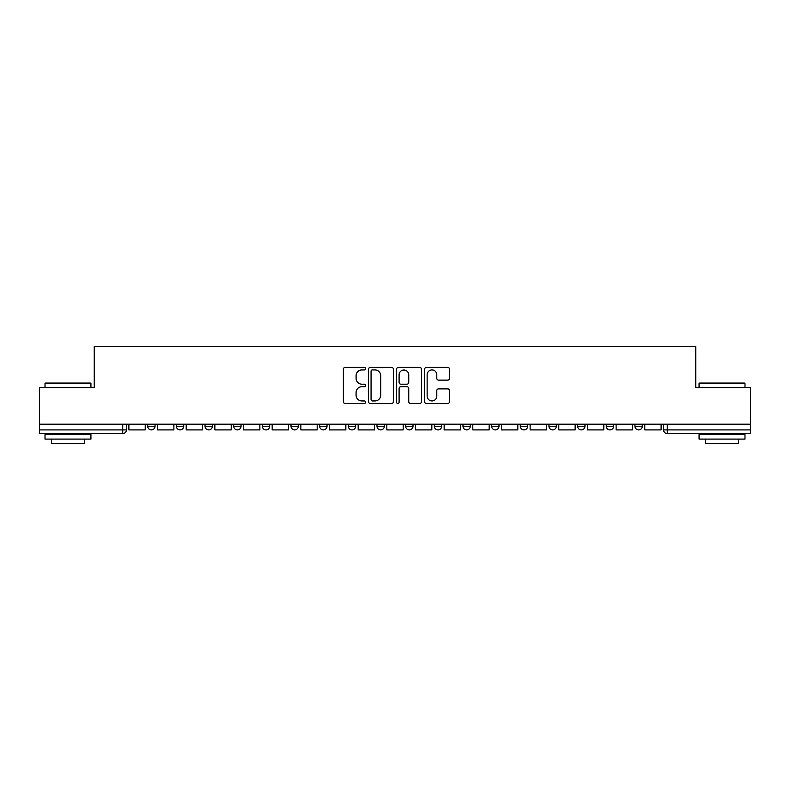 <?xml version="1.0" encoding="UTF-8"?>
<svg xmlns="http://www.w3.org/2000/svg" width="790" height="790" viewBox="0 0 790 790"><rect width="100%" height="100%" fill="white"/><g stroke="black" fill="none" stroke-linecap="round" stroke-linejoin="round"><path stroke-width="1.19" d="M365.602 368.673A1.264 1.264 0 0 0 364.348 367.409L345.181 367.409A1.807 1.807 0 0 0 343.383 369.216L343.383 401.675A1.807 1.807 0 0 0 345.181 403.483L364.348 403.483A1.264 1.264 0 0 0 365.602 402.219A1.264 1.264 0 0 0 364.348 400.955L361.86 400.955A5.767 5.767 0 0 1 356.093 395.188L356.093 392.482A5.767 5.767 0 0 1 361.86 386.705L364.348 386.705A1.264 1.264 0 0 0 365.602 385.451A1.264 1.264 0 0 0 364.348 384.187L361.86 384.187A5.767 5.767 0 0 1 356.093 378.41L356.093 375.704A5.767 5.767 0 0 1 361.86 369.937L364.348 369.937A1.264 1.264 0 0 0 365.602 368.673M462.979 424.21L462.979 426.235L470.327 426.235A3.674 3.674 0 0 1 466.653 429.908A3.674 3.674 0 0 1 462.979 426.235L462.979 424.21M376.998 424.21L376.998 426.235L384.345 426.235A3.674 3.674 0 0 1 380.671 429.908A3.674 3.674 0 0 1 376.998 426.235L376.998 424.21M319.674 424.21L319.674 426.235L327.021 426.235A3.674 3.674 0 0 1 323.347 429.908A3.674 3.674 0 0 1 319.674 426.235L319.674 424.21M291.016 424.21L291.016 426.235L298.363 426.235A3.674 3.674 0 0 1 294.69 429.908A3.674 3.674 0 0 1 291.016 426.235L291.016 424.21M233.692 424.21L233.692 426.235L241.039 426.235A3.674 3.674 0 0 1 237.365 429.908A3.674 3.674 0 0 1 233.692 426.235L233.692 424.21M447.703 380.128A1.807 1.807 0 0 0 449.51 378.321L449.51 369.216A1.807 1.807 0 0 0 447.703 367.409L426.422 367.409A1.807 1.807 0 0 0 424.615 369.216L424.615 401.675A1.807 1.807 0 0 0 426.422 403.483L447.703 403.483A1.807 1.807 0 0 0 449.51 401.675L449.51 390.675A1.807 1.807 0 0 0 447.703 388.878L438.598 388.878A1.807 1.807 0 0 0 436.791 390.675L436.791 396.136A4.829 4.829 0 0 1 431.972 400.955A4.829 4.829 0 0 1 427.143 396.136L427.143 374.766A4.829 4.829 0 0 1 431.972 369.937A4.829 4.829 0 0 1 436.791 374.766L436.791 378.321A1.807 1.807 0 0 0 438.598 380.128L447.703 380.128M39.5 424.21L39.5 387.653L94.247 387.653L94.247 346.682L695.753 346.682L695.753 387.653L750.5 387.653L750.5 424.21L39.5 424.21L39.5 429.908L126.4 429.908L126.4 424.21L126.4 429.908A3.674 3.674 0 0 1 122.727 433.582L39.5 433.582L39.5 429.908M393.42 369.216A1.807 1.807 0 0 0 391.623 367.409L370.342 367.409A1.807 1.807 0 0 0 368.535 369.216L368.535 401.675A1.807 1.807 0 0 0 370.342 403.483L391.623 403.483A1.807 1.807 0 0 0 393.42 401.675L393.42 369.216M398.377 367.409L419.658 367.409A1.807 1.807 0 0 1 421.465 369.216L421.465 401.675A1.807 1.807 0 0 1 419.658 403.483L410.553 403.483A1.807 1.807 0 0 1 408.746 401.675L408.746 388.512A1.807 1.807 0 0 0 406.949 386.705L400.905 386.705A1.807 1.807 0 0 0 399.098 388.512L399.098 402.219A1.264 1.264 0 0 1 397.844 403.483A1.264 1.264 0 0 1 396.58 402.219L396.58 369.216A1.807 1.807 0 0 1 398.377 367.409M663.6 424.21L663.6 429.908L750.5 429.908L750.5 433.582L667.274 433.582A3.674 3.674 0 0 1 663.6 429.908M750.5 424.21L750.5 429.908M642.29 424.21L642.29 426.235A3.674 3.674 0 0 1 638.616 429.908A3.674 3.674 0 0 1 634.943 426.235L642.29 426.235A3.674 3.674 0 0 1 638.616 429.908M634.943 424.21L634.943 426.235M613.633 424.21L613.633 426.235A3.674 3.674 0 0 1 609.949 429.908A3.674 3.674 0 0 1 606.276 426.235L613.633 426.235M606.276 424.21L606.276 426.235M584.965 424.21L584.965 426.235A3.674 3.674 0 0 1 581.292 429.908A3.674 3.674 0 0 1 577.618 426.235L584.965 426.235M577.618 424.21L577.618 426.235M556.308 424.21L556.308 426.235A3.674 3.674 0 0 1 552.635 429.908A3.674 3.674 0 0 1 548.961 426.235L556.308 426.235M548.961 424.21L548.961 426.235M527.651 424.21L527.651 426.235A3.674 3.674 0 0 1 523.968 429.908A3.674 3.674 0 0 1 520.294 426.235A3.674 3.674 0 0 0 523.968 429.908M520.294 424.21L520.294 426.235L527.651 426.235M498.984 424.21L498.984 426.235A3.674 3.674 0 0 1 495.31 429.908A3.674 3.674 0 0 1 491.637 426.235A3.674 3.674 0 0 0 495.31 429.908M491.637 424.21L491.637 426.235L498.984 426.235M470.327 424.21L470.327 426.235A3.674 3.674 0 0 1 466.653 429.908M441.669 424.21L441.669 426.235A3.674 3.674 0 0 1 437.986 429.908A3.674 3.674 0 0 1 434.312 426.235L441.669 426.235M434.312 424.21L434.312 426.235M413.002 424.21L413.002 426.235A3.674 3.674 0 0 1 409.329 429.908A3.674 3.674 0 0 1 405.655 426.235L413.002 426.235L413.002 424.21M405.655 424.21L405.655 426.235M384.345 424.21L384.345 426.235M355.688 424.21L355.688 426.235A3.674 3.674 0 0 1 352.014 429.908A3.674 3.674 0 0 1 348.331 426.235L355.688 426.235L355.688 424.21M348.331 424.21L348.331 426.235M327.021 424.21L327.021 426.235L327.021 424.21M298.363 426.235L298.363 424.21L298.363 426.235A3.674 3.674 0 0 1 294.69 429.908M269.706 424.21L269.706 426.235A3.674 3.674 0 0 1 266.032 429.908A3.674 3.674 0 0 1 262.349 426.235A3.674 3.674 0 0 0 266.032 429.908A3.674 3.674 0 0 0 269.706 426.235L269.706 424.21M262.349 424.21L262.349 426.235L269.706 426.235M241.039 424.21L241.039 426.235M212.382 424.21L212.382 426.235A3.674 3.674 0 0 1 208.708 429.908A3.674 3.674 0 0 1 205.035 426.235A3.674 3.674 0 0 0 208.708 429.908A3.674 3.674 0 0 0 212.382 426.235L205.035 426.235L205.035 424.21M176.368 424.21L176.368 426.235L183.724 426.235L183.724 424.21L183.724 426.235A3.674 3.674 0 0 1 180.051 429.908A3.674 3.674 0 0 1 176.368 426.235A3.674 3.674 0 0 0 180.051 429.908M147.71 424.21L147.71 426.235L155.057 426.235L155.057 424.21L155.057 426.235A3.674 3.674 0 0 1 151.384 429.908A3.674 3.674 0 0 1 147.71 426.235A3.674 3.674 0 0 0 151.384 429.908M122.727 424.21L122.727 433.582A3.674 3.674 0 0 0 126.4 429.908M372.327 369.937A1.264 1.264 0 0 0 371.063 371.201L371.063 399.691A1.264 1.264 0 0 0 372.327 400.955L374.934 400.955A5.767 5.767 0 0 0 380.711 395.188L380.711 375.704A5.767 5.767 0 0 0 374.934 369.937L372.327 369.937M408.746 374.855A4.829 4.829 0 0 0 403.927 370.026A4.829 4.829 0 0 0 399.098 374.855L399.098 382.38A1.807 1.807 0 0 0 400.905 384.187L406.949 384.187A1.807 1.807 0 0 0 408.746 382.38L408.746 374.855M145.232 424.21L145.232 429.908L128.879 429.908L128.879 424.21M173.889 424.21L173.889 429.908L157.536 429.908L157.536 424.21M202.556 424.21L202.556 429.908L186.203 429.908L186.203 424.21M231.213 424.21L231.213 429.908L214.86 429.908L214.86 424.21M259.871 424.21L259.871 429.908L243.518 429.908L243.518 424.21M288.538 424.21L288.538 429.908L272.185 429.908L272.185 424.21M45.01 383.614L45.563 383.061L90.386 383.061L90.939 383.614L45.01 383.614L45.01 387.653M90.939 439.092L45.01 439.092L45.01 434.5L90.939 434.5L90.939 439.092M84.51 439.092L84.51 443.318L51.439 443.318L51.439 439.092M699.061 383.614L699.614 383.061L744.437 383.061L744.99 383.614L699.061 383.614L699.061 387.653M744.99 439.092L699.061 439.092L699.061 434.5L744.99 434.5L744.99 439.092M738.561 439.092L738.561 443.318L705.49 443.318L705.49 439.092M317.195 424.21L317.195 429.908L300.842 429.908L300.842 424.21M345.852 424.21L345.852 429.908L329.499 429.908L329.499 424.21M374.519 424.21L374.519 429.908L358.166 429.908L358.166 424.21M403.176 424.21L403.176 429.908L386.824 429.908L386.824 424.21M431.834 424.21L431.834 429.908L415.481 429.908L415.481 424.21M460.501 424.21L460.501 429.908L444.148 429.908L444.148 424.21M489.158 424.21L489.158 429.908L472.805 429.908L472.805 424.21M517.815 424.21L517.815 429.908L501.462 429.908L501.462 424.21M546.482 424.21L546.482 429.908L530.13 429.908L530.13 424.21M575.14 424.21L575.14 429.908L558.787 429.908L558.787 424.21M603.797 424.21L603.797 429.908L587.444 429.908L587.444 424.21M632.464 424.21L632.464 429.908L616.111 429.908L616.111 424.21M661.121 424.21L661.121 429.908L644.768 429.908L644.768 424.21M667.274 424.21L667.274 433.582M90.939 387.653L90.939 383.614M80.471 434.5L80.471 433.582M55.488 434.5L55.488 433.582M744.99 387.653L744.99 383.614M734.512 434.5L734.512 433.582M709.529 434.5L709.529 433.582"/></g></svg>
